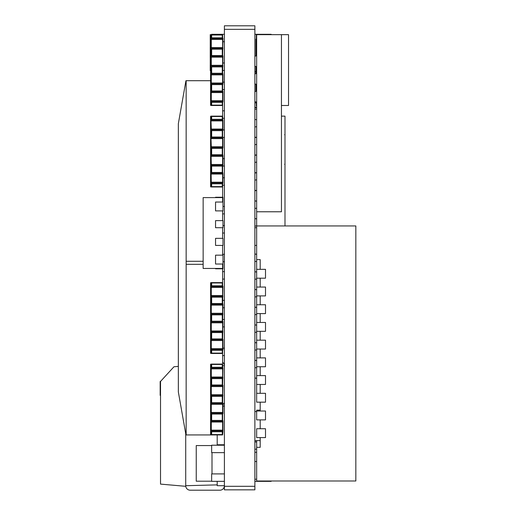 <?xml version="1.0" encoding="UTF-8"?>
<svg xmlns="http://www.w3.org/2000/svg" width="516" height="516" viewBox="0 0 516 516"><rect width="100%" height="100%" fill="white"/><g stroke="black" fill="none" stroke-linecap="round" stroke-linejoin="round"><path stroke-width="0.77" d="M281.446 105.503L288.528 105.503L288.528 34.656L256.652 34.656L256.652 225.944L355.834 225.944L355.834 480.989L256.652 480.989L256.652 447.34L260.193 447.34L260.193 437.594M281.446 34.656L281.446 211.773L256.652 211.773M224.402 158.638L222.983 158.638M224.402 137.385L210.941 137.385L211.296 146.783L222.628 146.783L222.983 147.137L222.983 148.008L210.941 148.008A0.355 0.355 0 0 1 211.296 148.363L210.941 148.008L211.296 164.494L222.628 164.494L222.983 165.72L210.941 165.72A0.355 0.355 0 0 1 211.296 166.075L210.941 165.72L211.296 182.206L222.628 182.206L222.983 182.561L222.983 183.432L210.941 183.432L211.296 186.624A0.355 0.355 0 0 0 211.65 186.979L222.28 186.979A0.355 0.355 0 0 0 222.628 186.624L222.28 186.624L222.28 183.786L211.65 183.786L211.65 186.624L210.941 186.979A0.355 0.355 0 0 1 210.586 186.624L210.586 116.487A0.355 0.355 0 0 1 210.941 116.132L211.65 116.132L210.586 116.487A0.355 0.355 0 0 1 210.941 116.132M224.402 166.075L222.628 166.075L222.628 172.454A0.355 0.355 0 0 0 222.983 172.808L210.941 172.808L211.296 172.454L211.296 166.075A0.355 0.355 0 0 0 210.941 165.72L210.941 155.967L222.983 155.967L222.983 164.849L210.941 164.849L211.296 164.494M224.402 129.942L222.983 129.942M256.297 47.936L255.942 47.936L255.942 39.081L256.297 39.081M255.942 47.936L255.942 55.96M255.942 66.487L255.942 73.672M255.942 84.198L255.942 91.384M224.402 110.817L222.628 110.817M224.402 89.565L222.628 89.565M224.402 118.254L222.628 118.254M224.402 82.121L222.983 82.121M224.402 300.331L222.628 300.331M224.402 279.079L222.628 279.079M224.402 307.768L222.983 307.768M224.402 271.635L222.628 271.635M254.878 489.845L224.402 489.845L224.402 486.304L254.878 486.304L254.878 489.845M254.878 29.341L224.402 29.341L224.402 25.8L254.878 25.8L254.878 486.304M224.402 29.341L224.402 486.304M222.628 430.17L222.628 421.998L222.983 421.643L222.983 430.525L210.941 430.538L210.941 421.643L211.296 421.998L211.296 430.17L222.628 430.17L222.983 430.525L222.983 431.395L210.941 431.395L211.296 434.588A0.355 0.355 0 0 0 211.65 434.936L222.28 434.936A0.355 0.355 0 0 0 222.628 434.588L222.28 434.588L222.28 431.75L211.65 431.75L211.65 434.588L222.28 434.588L222.28 434.936M210.941 421.63L222.983 421.643L222.983 420.772L210.941 420.772L210.941 421.63M210.941 408.375L210.941 403.931L211.296 404.286L211.296 412.458L222.628 412.458L222.983 412.813L222.983 413.684L210.941 413.684A0.355 0.355 0 0 1 211.296 414.038L210.941 413.684L210.941 420.772L211.296 420.417L211.296 414.038A0.355 0.355 0 0 0 210.941 413.684L210.941 408.375M222.28 367.637L222.28 367.282L222.983 367.637L211.65 367.637L211.65 367.282L222.28 367.282L222.28 364.444L211.65 364.444L211.65 367.282L211.296 367.282L211.296 364.444A0.355 0.355 0 0 1 211.65 364.096L222.28 364.096A0.355 0.355 0 0 1 222.628 364.444L222.628 367.282A0.355 0.355 0 0 0 222.983 367.637L222.628 384.994A0.355 0.355 0 0 0 222.983 385.349L222.628 402.706A0.355 0.355 0 0 0 222.983 403.06L210.941 403.06L210.941 403.931L222.983 403.931L222.983 412.813L210.941 412.813L211.296 412.458M222.28 403.06L222.28 396.327L211.65 396.327L211.65 402.706L222.628 402.706L222.983 403.931L222.628 404.286L211.296 404.286M211.296 394.746L210.941 395.101L210.941 386.22L211.296 386.574L211.296 394.746L222.628 394.746L222.983 395.101L210.941 395.101L210.941 395.972A0.355 0.355 0 0 1 211.296 396.327L210.941 395.972L210.941 403.06L211.296 402.706L211.296 396.327A0.355 0.355 0 0 0 210.941 395.972L211.65 395.972L211.296 396.327M222.28 385.349L222.28 378.615L211.65 378.615L211.65 384.994L222.628 384.994L222.983 385.349L210.941 385.349L210.941 386.22L222.983 386.22L222.628 386.574L211.296 386.574M211.296 377.035L210.941 377.389L210.941 368.508L211.296 368.863L211.296 377.035L222.628 377.035L222.983 377.389L210.941 377.389L210.941 378.26A0.355 0.355 0 0 1 211.296 378.615L210.941 378.26L210.941 385.349L211.296 384.994L211.296 378.615A0.355 0.355 0 0 0 210.941 378.26L211.65 378.26L211.296 378.615M211.65 367.637L210.941 367.637L210.941 368.508L222.983 368.508L222.628 368.863L211.296 368.863M222.983 395.972A0.355 0.355 0 0 0 222.628 396.327A0.355 0.355 0 0 1 222.983 395.972L211.65 395.972M222.983 378.26A0.355 0.355 0 0 0 222.628 378.615A0.355 0.355 0 0 1 222.983 378.26L211.65 378.26M211.296 430.17L210.941 430.525L210.941 434.588L210.586 434.588A0.355 0.355 0 0 0 210.941 434.936L211.65 434.936A0.355 0.355 0 0 1 211.296 434.588L210.941 434.936A0.355 0.355 0 0 1 210.586 434.588L210.586 364.444A0.355 0.355 0 0 1 210.941 364.096L210.586 364.444A0.355 0.355 0 0 1 210.941 364.096M222.983 431.395A0.355 0.355 0 0 0 222.628 431.75A0.355 0.355 0 0 1 222.983 431.395L222.628 434.936L185.934 434.936L178.349 391.947L178.349 123.698L185.934 80.709L210.586 80.709M222.983 413.684A0.355 0.355 0 0 0 222.628 414.038A0.355 0.355 0 0 1 222.983 413.684L222.628 414.038L222.628 420.417A0.355 0.355 0 0 0 222.983 420.772L222.28 420.417L222.28 414.038L211.65 414.038L211.65 420.417L222.28 420.417L222.28 420.772M211.296 367.282L210.941 367.637A0.355 0.355 0 0 0 211.296 367.282M211.65 385.349L211.296 384.994A0.355 0.355 0 0 1 210.941 385.349M211.65 403.06L211.296 402.706A0.355 0.355 0 0 1 210.941 403.06M211.65 420.772L211.296 420.417A0.355 0.355 0 0 1 210.941 420.772M210.941 431.395A0.355 0.355 0 0 1 211.296 431.75A0.355 0.355 0 0 0 210.941 431.395M256.297 101.949L256.297 105.857L256.652 105.857M256.297 102.271L256.652 102.271M256.297 84.237L256.297 91.345M254.878 440.606L260.193 440.606M256.652 411.562L254.878 411.562M254.878 71.498L255.942 71.498M254.878 107.625L256.652 107.625M254.878 481.344L271.171 481.344L271.171 480.989M256.652 452.3L254.878 452.3M224.402 206.458L222.983 206.458M224.402 185.205L222.628 185.205M224.402 213.895L222.628 213.895M224.402 177.768L222.983 177.768M222.983 238.34L215.546 238.34L215.546 245.423L222.983 245.423L222.983 238.34M222.628 264.024L222.628 268.449L203.149 268.449L203.149 197.602L222.628 197.602L222.628 202.033M222.628 255.168L222.628 245.423M222.628 238.34L222.628 227.711M222.628 220.629L222.628 210.889M215.546 227.711L215.546 220.629L222.983 220.629L222.983 227.711L215.546 227.711M215.546 264.024L215.546 255.168L222.983 255.168L222.983 264.024L215.546 264.024M215.546 210.889L215.546 202.033L222.983 202.033L222.983 210.889L215.546 210.889M222.983 264.024L222.983 268.804L215.546 268.804L215.546 268.449M222.983 202.033L222.983 197.247L215.546 197.247L215.546 197.602M178.349 366.386L173.963 366.766L160.521 381.44L160.521 484.105L185.715 486.311L185.715 433.692M224.402 402.248A2.251 2.251 0 0 1 222.983 404.338M217.204 484.879L185.715 485.704A4.496 4.496 0 0 0 190.21 490.2L219.906 490.2A4.496 4.496 0 0 0 224.402 485.704L217.204 485.704L217.204 481.344M222.628 365.805L224.402 365.805A4.496 4.496 0 0 0 222.628 362.232M224.402 406.073L222.983 406.073M224.402 444.76L217.204 444.76M217.204 445.211L217.204 434.936M160.521 395.372L160.166 395.372L160.166 381.44L160.521 381.44M222.628 295.558L222.983 295.913L210.941 295.913L211.296 295.558L222.628 295.558L222.628 287.386L222.983 287.038L222.628 303.518A0.355 0.355 0 0 0 222.983 303.872L222.628 321.229A0.355 0.355 0 0 0 222.983 321.584L222.628 338.941A0.355 0.355 0 0 0 222.983 339.296L222.983 349.048L210.941 349.048L210.941 340.173L211.296 340.521L211.296 348.693L222.628 348.693L222.983 349.048L222.983 349.925L210.941 349.925L211.296 353.112A0.355 0.355 0 0 0 211.65 353.466L222.28 353.466A0.355 0.355 0 0 0 222.628 353.112L222.28 353.112L222.28 350.28L211.65 350.28L211.65 353.112L210.941 353.112L211.65 353.466A0.355 0.355 0 0 1 211.296 353.112M222.28 339.296L222.28 332.568L211.65 332.568L211.65 338.941L222.628 338.941L222.983 339.296L210.941 339.296L210.941 340.173L222.983 340.173L222.628 340.521L211.296 340.521M211.296 330.982L210.941 331.337L210.941 322.461L211.296 322.81L211.296 330.982L222.628 330.982L222.983 331.337L210.941 331.337L210.941 332.214A0.355 0.355 0 0 1 211.296 332.568L210.941 332.214L210.941 339.296L211.296 338.941L211.296 332.568A0.355 0.355 0 0 0 210.941 332.214A0.355 0.355 0 0 1 211.296 332.568A0.355 0.355 0 0 0 210.941 332.214L211.65 332.214L211.296 332.568M222.28 321.584L222.28 314.857L211.65 314.857L211.65 321.229L222.628 321.229L222.983 321.584L210.941 321.584L210.941 322.461L222.983 322.461L222.628 322.81L211.296 322.81M211.296 313.27L210.941 313.625L210.941 304.75L211.296 305.098L211.296 313.27L222.628 313.27L222.983 313.625L210.941 313.625L210.941 314.502A0.355 0.355 0 0 1 211.296 314.857L210.941 314.502L210.941 321.584L211.296 321.229L211.296 314.857A0.355 0.355 0 0 0 210.941 314.502A0.355 0.355 0 0 1 211.296 314.857A0.355 0.355 0 0 0 210.941 314.502L211.65 314.502L211.296 314.857M222.983 303.872L222.628 303.518L222.983 303.872L210.941 303.872L210.941 304.75L222.983 304.75L222.628 305.098L211.296 305.098M222.983 296.79A0.355 0.355 0 0 0 222.628 297.145A0.355 0.355 0 0 1 222.983 296.79L210.941 296.79L210.941 287.038L211.296 287.386L211.296 295.558M210.941 287.019L222.983 287.038L222.983 286.161L210.941 286.161L210.941 287.019M222.983 332.214A0.355 0.355 0 0 0 222.628 332.568A0.355 0.355 0 0 1 222.983 332.214L211.65 332.214M222.983 314.502A0.355 0.355 0 0 0 222.628 314.857A0.355 0.355 0 0 1 222.983 314.502L211.65 314.502M210.941 282.62L211.65 282.62L210.586 282.974A0.355 0.355 0 0 1 210.941 282.62A0.355 0.355 0 0 0 210.586 282.974L210.586 353.112L210.941 353.112L210.941 349.925A0.355 0.355 0 0 1 211.296 350.28A0.355 0.355 0 0 0 210.941 349.925L211.296 348.693M211.65 286.161L211.296 282.974A0.355 0.355 0 0 1 211.65 282.62L222.28 282.62A0.355 0.355 0 0 1 222.628 282.974L222.628 285.806A0.355 0.355 0 0 0 222.983 286.161L222.28 285.806L222.28 282.974L211.65 282.974L211.65 285.806L222.28 285.806L222.28 286.161M211.65 303.872L211.65 303.518L222.28 303.518L222.28 297.145L211.65 297.145L211.65 303.518L211.296 303.518L211.296 297.145L210.941 296.79A0.355 0.355 0 0 1 211.296 297.145A0.355 0.355 0 0 0 210.941 296.79L210.941 303.872L211.296 303.518A0.355 0.355 0 0 1 210.941 303.872M222.983 349.925A0.355 0.355 0 0 0 222.628 350.28A0.355 0.355 0 0 1 222.983 349.925L222.628 350.28L222.628 364.444L222.28 364.096M211.296 285.806L210.941 286.161A0.355 0.355 0 0 0 211.296 285.806M211.65 321.584L211.296 321.229A0.355 0.355 0 0 1 210.941 321.584M211.65 339.296L211.296 338.941A0.355 0.355 0 0 1 210.941 339.296M210.941 353.466A0.355 0.355 0 0 1 210.586 353.112A0.355 0.355 0 0 0 210.941 353.466M260.193 410.143L256.652 410.143L256.652 411.026L265.508 411.026L265.508 419.882L256.652 419.882L256.652 411.026M256.652 440.606L256.652 447.34M256.652 442.025L254.878 441.722A5.315 5.315 0 0 0 256.652 442.025L254.878 441.722A5.315 5.315 0 0 0 256.652 442.025L254.878 441.722A5.315 5.315 0 0 0 256.652 442.025L254.878 441.722A5.315 5.315 0 0 0 256.652 442.025M224.402 348.152L222.983 348.152M224.402 326.899L222.983 326.899M224.402 355.588L222.628 355.588M224.402 319.462L222.628 319.462M256.652 38.242L256.297 38.242L256.297 34.656L260.193 34.656M256.297 38.242L256.297 55.922M222.628 100.736L222.628 92.558L222.983 92.209L222.983 101.084L210.941 101.084L210.941 92.209L211.296 92.558L211.296 100.736L222.628 100.736L222.983 101.084L222.983 101.962L210.941 101.962L211.296 105.148A0.355 0.355 0 0 0 211.65 105.503L222.28 105.503A0.355 0.355 0 0 0 222.628 105.148L222.28 105.148L222.28 102.316L211.65 102.316L211.65 105.148L222.28 105.148L222.28 105.503M210.941 92.196L222.983 92.209L222.983 91.332L210.941 91.332L210.941 92.196M210.941 78.935L210.941 74.498L211.296 74.846L211.296 83.024L222.628 83.024L222.983 83.373L222.983 84.25L210.941 84.25A0.355 0.355 0 0 1 211.296 84.605L210.941 84.25L210.941 91.332L211.296 90.977L211.296 84.605A0.355 0.355 0 0 0 210.941 84.25A0.355 0.355 0 0 1 211.296 84.605A0.355 0.355 0 0 0 210.941 84.25L210.941 78.935M210.586 70.576L210.231 70.576L210.231 34.656L222.28 34.656A0.355 0.355 0 0 1 222.628 35.011L222.628 37.842A0.355 0.355 0 0 0 222.983 38.197L222.628 55.554A0.355 0.355 0 0 0 222.983 55.909L222.628 73.266A0.355 0.355 0 0 0 222.983 73.62L210.941 73.62L210.941 74.498L222.983 74.498L222.983 83.373L210.941 83.373L211.296 83.024M222.28 73.62L222.28 66.893L211.65 66.893L211.65 73.266L222.628 73.266L222.983 74.498L222.628 74.846L211.296 74.846M211.296 65.313L210.941 65.661L210.941 56.786L211.296 57.134L211.296 65.313L222.628 65.313L222.983 65.661L210.941 65.661L210.941 66.538A0.355 0.355 0 0 1 211.296 66.893L210.941 66.538L210.941 73.62L211.296 73.266L211.296 66.893A0.355 0.355 0 0 0 210.941 66.538A0.355 0.355 0 0 1 211.296 66.893A0.355 0.355 0 0 0 210.941 66.538L211.65 66.538L211.296 66.893M222.28 55.909L222.28 49.181L211.65 49.181L211.65 55.554L222.628 55.554L222.983 55.909L210.941 55.909L210.941 56.786L222.983 56.786L222.628 57.134L211.296 57.134M211.296 47.601L210.941 47.949L210.941 39.074L211.296 39.422L211.296 47.601L222.628 47.601L222.983 47.949L210.941 47.949L210.941 48.827A0.355 0.355 0 0 1 211.296 49.181L210.941 48.827L210.941 55.909L211.296 55.554L211.296 49.181A0.355 0.355 0 0 0 210.941 48.827A0.355 0.355 0 0 1 211.296 49.181A0.355 0.355 0 0 0 210.941 48.827L211.65 48.827L211.296 49.181M222.28 38.197L222.28 35.011L211.65 35.011L211.65 37.842L222.628 37.842L222.983 38.197L210.941 38.197L210.941 39.074L222.983 39.074L222.628 39.422L211.296 39.422M222.983 66.538A0.355 0.355 0 0 0 222.628 66.893A0.355 0.355 0 0 1 222.983 66.538L211.65 66.538M222.983 48.827A0.355 0.355 0 0 0 222.628 49.181A0.355 0.355 0 0 1 222.983 48.827L211.65 48.827M211.296 100.736L210.941 101.084L210.941 105.148L210.586 105.148A0.355 0.355 0 0 0 210.941 105.503L211.65 105.503A0.355 0.355 0 0 1 211.296 105.148L210.941 105.503A0.355 0.355 0 0 1 210.586 105.148L210.586 35.011A0.355 0.355 0 0 1 210.941 34.656L210.586 35.011A0.355 0.355 0 0 1 210.941 34.656M211.65 38.197L211.296 35.011L210.941 35.011L210.941 38.197L211.296 37.842A0.355 0.355 0 0 1 210.941 38.197M222.983 101.962A0.355 0.355 0 0 0 222.628 102.316A0.355 0.355 0 0 1 222.983 101.962L222.628 102.316L222.628 119.319A0.355 0.355 0 0 0 222.983 119.673L210.941 119.673L211.296 129.071L222.628 129.071L222.983 129.426L222.983 130.296L210.941 130.296A0.355 0.355 0 0 1 211.296 130.651L210.941 130.296L210.941 137.385L211.296 137.03L211.296 130.651A0.355 0.355 0 0 0 210.941 130.296L210.941 120.544L222.983 120.544L222.983 129.426L210.941 129.426L211.296 129.071M222.983 84.25A0.355 0.355 0 0 0 222.628 84.605A0.355 0.355 0 0 1 222.983 84.25L222.628 84.605L222.628 90.977A0.355 0.355 0 0 0 222.983 91.332L222.28 90.977L222.28 84.605L211.65 84.605L211.65 90.977L222.28 90.977L222.28 91.332M211.296 35.011A0.355 0.355 0 0 1 211.65 34.656A0.355 0.355 0 0 0 211.296 35.011L211.65 34.301L224.402 34.301M211.65 55.909L211.296 55.554A0.355 0.355 0 0 1 210.941 55.909M211.65 73.62L211.296 73.266A0.355 0.355 0 0 1 210.941 73.62M211.65 91.332L211.296 90.977A0.355 0.355 0 0 1 210.941 91.332M210.941 101.962A0.355 0.355 0 0 1 211.296 102.316A0.355 0.355 0 0 0 210.941 101.962M211.65 481.202L196.241 481.202L196.241 445.566L211.65 445.566M254.878 71.853L255.942 71.853M254.878 107.276L256.652 107.276M256.297 102.845L254.878 102.845M212.005 473.907L212.005 452.648M224.402 473.907L211.65 473.907L211.65 481.344L224.402 481.344M224.402 452.648L211.65 452.648L211.65 445.211L224.402 445.211M271.171 34.656L271.171 34.301L254.878 34.301M260.193 269.333L260.193 259.593L256.652 259.593L256.652 269.333L265.508 269.333L265.508 278.189L256.652 278.189L256.652 287.044L265.508 287.044L265.508 295.9L256.652 295.9L256.652 304.756L265.508 304.756L265.508 313.612L256.652 313.612L256.652 322.468L265.508 322.468L265.508 331.324L256.652 331.324L256.652 340.179L265.508 340.179L265.508 349.035L256.652 349.035L256.652 357.891L265.508 357.891L265.508 366.747L256.652 366.747L256.652 375.603L265.508 375.603L265.508 384.459L256.652 384.459L256.652 393.315L265.508 393.315L265.508 402.17L256.652 402.17L256.652 393.315M284.987 225.944L284.987 116.132L281.446 116.132M256.652 342.837L254.878 342.534A5.315 5.315 0 0 0 256.652 342.837L254.878 342.534A5.315 5.315 0 0 0 256.652 342.837L254.878 342.534A5.315 5.315 0 0 0 256.652 342.837L254.878 342.534A5.315 5.315 0 0 0 256.652 342.837L254.878 342.534A5.315 5.315 0 0 0 256.652 342.837L254.878 342.534A5.315 5.315 0 0 0 256.652 342.837L254.878 342.534A5.315 5.315 0 0 0 256.652 342.837L254.878 342.534A5.315 5.315 0 0 0 256.652 342.837L254.878 342.534A5.315 5.315 0 0 0 256.652 342.837L254.878 342.534A5.315 5.315 0 0 0 256.652 342.837L254.878 342.534A5.315 5.315 0 0 0 256.652 342.837L254.878 342.534A5.315 5.315 0 0 0 256.652 342.837L254.878 342.534A5.315 5.315 0 0 0 256.652 342.837L254.878 342.534A5.315 5.315 0 0 0 256.652 342.837M256.652 360.549L254.878 360.245A5.315 5.315 0 0 0 256.652 360.549L254.878 360.245A5.315 5.315 0 0 0 256.652 360.549L254.878 360.245A5.315 5.315 0 0 0 256.652 360.549L254.878 360.245A5.315 5.315 0 0 0 256.652 360.549L254.878 360.245A5.315 5.315 0 0 0 256.652 360.549L254.878 360.245A5.315 5.315 0 0 0 256.652 360.549L254.878 360.245A5.315 5.315 0 0 0 256.652 360.549L254.878 360.245A5.315 5.315 0 0 0 256.652 360.549L254.878 360.245A5.315 5.315 0 0 0 256.652 360.549L254.878 360.245A5.315 5.315 0 0 0 256.652 360.549L254.878 360.245A5.315 5.315 0 0 0 256.652 360.549L254.878 360.245A5.315 5.315 0 0 0 256.652 360.549L254.878 360.245A5.315 5.315 0 0 0 256.652 360.549L254.878 360.245A5.315 5.315 0 0 0 256.652 360.549M256.652 378.26L254.878 377.957A5.315 5.315 0 0 0 256.652 378.26L254.878 377.957A5.315 5.315 0 0 0 256.652 378.26L254.878 377.957A5.315 5.315 0 0 0 256.652 378.26L254.878 377.957A5.315 5.315 0 0 0 256.652 378.26L254.878 377.957A5.315 5.315 0 0 0 256.652 378.26L254.878 377.957A5.315 5.315 0 0 0 256.652 378.26L254.878 377.957A5.315 5.315 0 0 0 256.652 378.26L254.878 377.957A5.315 5.315 0 0 0 256.652 378.26L254.878 377.957A5.315 5.315 0 0 0 256.652 378.26L254.878 377.957A5.315 5.315 0 0 0 256.652 378.26L254.878 377.957A5.315 5.315 0 0 0 256.652 378.26L254.878 377.957A5.315 5.315 0 0 0 256.652 378.26L254.878 377.957A5.315 5.315 0 0 0 256.652 378.26L254.878 377.957A5.315 5.315 0 0 0 256.652 378.26M256.652 201.143L254.878 200.84A5.315 5.315 0 0 0 256.652 201.143L254.878 200.84A5.315 5.315 0 0 0 256.652 201.143L254.878 200.84A5.315 5.315 0 0 0 256.652 201.143L254.878 200.84A5.315 5.315 0 0 0 256.652 201.143L254.878 200.84A5.315 5.315 0 0 0 256.652 201.143L254.878 200.84A5.315 5.315 0 0 0 256.652 201.143M256.652 218.855L254.878 218.552A5.315 5.315 0 0 0 256.652 218.855L254.878 218.552A5.315 5.315 0 0 0 256.652 218.855L254.878 218.552A5.315 5.315 0 0 0 256.652 218.855L254.878 218.552A5.315 5.315 0 0 0 256.652 218.855L254.878 218.552A5.315 5.315 0 0 0 256.652 218.855L254.878 218.552A5.315 5.315 0 0 0 256.652 218.855M256.652 254.278L254.878 253.975A5.315 5.315 0 0 0 256.652 254.278L254.878 253.975A5.315 5.315 0 0 0 256.652 254.278L254.878 253.975A5.315 5.315 0 0 0 256.652 254.278L254.878 253.975A5.315 5.315 0 0 0 256.652 254.278L254.878 253.975A5.315 5.315 0 0 0 256.652 254.278L254.878 253.975A5.315 5.315 0 0 0 256.652 254.278M256.652 271.99L254.878 271.687A5.315 5.315 0 0 0 256.652 271.99L254.878 271.687A5.315 5.315 0 0 0 256.652 271.99L254.878 271.687A5.315 5.315 0 0 0 256.652 271.99L254.878 271.687A5.315 5.315 0 0 0 256.652 271.99L254.878 271.687A5.315 5.315 0 0 0 256.652 271.99L254.878 271.687A5.315 5.315 0 0 0 256.652 271.99M256.652 289.702L254.878 289.399A5.315 5.315 0 0 0 256.652 289.702L254.878 289.399A5.315 5.315 0 0 0 256.652 289.702L254.878 289.399A5.315 5.315 0 0 0 256.652 289.702L254.878 289.399A5.315 5.315 0 0 0 256.652 289.702L254.878 289.399A5.315 5.315 0 0 0 256.652 289.702L254.878 289.399A5.315 5.315 0 0 0 256.652 289.702M256.652 307.413L254.878 307.11A5.315 5.315 0 0 0 256.652 307.413L254.878 307.11A5.315 5.315 0 0 0 256.652 307.413L254.878 307.11A5.315 5.315 0 0 0 256.652 307.413L254.878 307.11A5.315 5.315 0 0 0 256.652 307.413L254.878 307.11A5.315 5.315 0 0 0 256.652 307.413L254.878 307.11A5.315 5.315 0 0 0 256.652 307.413M256.652 325.125L254.878 324.822A5.315 5.315 0 0 0 256.652 325.125L254.878 324.822A5.315 5.315 0 0 0 256.652 325.125L254.878 324.822A5.315 5.315 0 0 0 256.652 325.125L254.878 324.822A5.315 5.315 0 0 0 256.652 325.125L254.878 324.822A5.315 5.315 0 0 0 256.652 325.125L254.878 324.822A5.315 5.315 0 0 0 256.652 325.125M224.402 254.278L222.628 254.278M224.402 233.026L222.628 233.026M224.402 261.722L222.983 261.722M224.402 225.589L222.983 225.589M224.402 62.997L222.983 62.997M224.402 41.738L222.983 41.738M224.402 70.434L222.628 70.434M186.147 80.709L186.147 264.321L203.149 264.321M186.147 264.321L186.147 434.936M222.28 282.62L222.628 282.974L222.628 268.804M222.628 197.247L222.628 183.786L222.983 183.432A0.355 0.355 0 0 0 222.628 183.786A0.355 0.355 0 0 1 222.983 183.432M203.149 261.27L186.147 261.27M211.296 182.206L210.941 182.561L210.941 173.679L222.983 173.679L222.983 182.561L210.941 182.561L210.941 183.432A0.355 0.355 0 0 1 211.296 183.786A0.355 0.355 0 0 0 210.941 183.432L210.941 186.624L210.586 186.624A0.355 0.355 0 0 0 210.941 186.979M222.28 172.808L222.28 166.075L211.65 166.075L211.65 172.454L222.628 172.454L222.983 173.679L222.628 174.034L211.296 174.034M222.983 148.008A0.355 0.355 0 0 0 222.628 148.363A0.355 0.355 0 0 1 222.983 148.008L222.628 148.363L222.628 154.742A0.355 0.355 0 0 0 222.983 155.097L222.628 156.322L211.296 156.322M211.296 146.783L210.941 147.137L210.941 138.256L222.983 138.256L222.983 147.137L210.941 147.137L210.941 148.008A0.355 0.355 0 0 1 211.296 148.363L211.296 154.742L210.941 155.097L222.983 155.097L222.28 154.742L222.28 148.363L211.65 148.363L211.65 154.742L222.28 154.742L222.28 155.097M222.983 130.296A0.355 0.355 0 0 0 222.628 130.651A0.355 0.355 0 0 1 222.983 130.296L222.628 130.651L222.628 137.03A0.355 0.355 0 0 0 222.983 137.385L222.628 138.611L211.296 138.611M222.28 119.673L222.28 116.487L211.65 116.487L211.65 119.319L222.628 119.319L222.983 120.544L222.628 120.899L211.296 120.899M211.65 119.673L211.296 116.487A0.355 0.355 0 0 1 211.65 116.132L222.28 116.132A0.355 0.355 0 0 1 222.628 116.487L222.28 116.132M211.296 119.319L210.941 119.673A0.355 0.355 0 0 0 211.296 119.319M211.65 137.385L211.65 137.03L222.28 137.03L222.28 130.651L211.65 130.651L211.65 137.03L211.296 137.03A0.355 0.355 0 0 1 210.941 137.385M222.28 137.385L222.28 137.03L222.983 137.385M211.65 155.097L211.296 154.742A0.355 0.355 0 0 1 210.941 155.097M222.28 165.72L222.28 166.075L222.983 165.72A0.355 0.355 0 0 0 222.628 166.075A0.355 0.355 0 0 1 222.983 165.72M211.65 172.808L211.296 172.454A0.355 0.355 0 0 1 210.941 172.808M254.878 227.711L256.652 227.711M256.652 245.423L254.878 245.423M254.878 461.504L256.652 461.504M256.652 479.216L254.878 479.216M260.193 419.882L260.193 428.738M265.508 437.594L256.652 437.594L256.652 428.738L265.508 428.738L265.508 437.594M260.193 375.603L260.193 366.747M260.193 384.459L260.193 393.315M260.193 402.17L260.193 411.026M260.193 278.189L260.193 287.044M260.193 304.756L260.193 295.9M260.193 313.612L260.193 322.468M260.193 357.891L260.193 349.035M260.193 340.179L260.193 331.324M256.652 384.459L256.652 375.603M256.652 366.747L256.652 357.891M256.652 349.035L256.652 340.179M256.652 331.324L256.652 322.468M256.652 313.612L256.652 304.756M256.652 295.9L256.652 287.044M256.652 278.189L256.652 269.333M256.652 225.944A5.315 5.315 0 0 0 254.878 226.247A5.315 5.315 0 0 1 256.652 225.944A5.315 5.315 0 0 0 254.878 226.247A5.315 5.315 0 0 1 256.652 225.944A5.315 5.315 0 0 0 254.878 226.247A5.315 5.315 0 0 1 256.652 225.944L256.652 259.593M222.628 412.458L222.628 404.286M222.628 394.746L222.628 386.574M222.628 377.035L222.628 368.863M222.628 421.998L211.296 421.998M211.296 364.444L211.65 364.096A0.355 0.355 0 0 0 211.296 364.444L210.941 364.444L210.941 367.637M222.28 378.26L222.628 378.615M222.28 395.972L222.628 396.327M211.65 413.684L211.296 414.038M222.28 413.684L222.628 414.038M211.65 431.395L211.296 431.75M211.65 434.936L211.296 434.588M222.28 431.395L222.628 431.75M222.628 348.693L222.628 340.521M222.628 330.982L222.628 322.81M222.628 313.27L222.628 305.098M211.65 353.466L211.65 353.112L222.28 353.112L222.28 353.466M222.628 287.386L211.296 287.386M211.296 282.974L211.65 282.62A0.355 0.355 0 0 0 211.296 282.974L210.941 282.974L210.941 286.161M210.941 296.79A0.355 0.355 0 0 1 211.296 297.145A0.355 0.355 0 0 0 210.941 296.79M211.65 296.79L211.296 297.145M222.28 296.79L222.628 297.145M222.628 303.518L222.28 303.872M222.28 314.502L222.628 314.857M222.28 332.214L222.628 332.568M211.65 349.925L211.296 350.28M222.28 349.925L222.628 350.28M222.628 83.024L222.628 74.846M222.628 65.313L222.628 57.134M222.628 47.601L222.628 39.422M222.628 92.558L211.296 92.558M222.28 34.656L222.628 35.011M222.28 48.827L222.628 49.181M222.28 66.538L222.628 66.893M211.65 84.25L211.296 84.605M222.28 84.25L222.628 84.605M211.65 101.962L211.296 102.316M211.65 105.503L211.296 105.148M222.28 101.962L222.628 102.316M222.628 182.206L222.628 174.034M222.628 164.494L222.628 156.322M222.628 146.783L222.628 138.611M222.628 129.071L222.628 120.899M211.296 186.624A0.355 0.355 0 0 0 211.65 186.979L211.65 186.624L222.28 186.624L222.28 186.979M211.296 116.487L211.65 116.132A0.355 0.355 0 0 0 211.296 116.487L210.941 116.487L210.941 119.673M211.65 130.296L211.296 130.651M222.28 130.296L222.628 130.651M211.65 148.008L211.296 148.363M222.28 148.008L222.628 148.363M211.65 165.72L211.296 166.075M211.65 183.432L211.296 183.786M222.28 183.432L222.628 183.786M254.878 66.235A5.315 5.315 0 0 0 256.652 66.538M256.652 55.909A5.315 5.315 0 0 0 254.878 56.212M254.878 83.947A5.315 5.315 0 0 0 256.652 84.25M256.652 73.62A5.315 5.315 0 0 0 254.878 73.923M254.878 101.658A5.315 5.315 0 0 0 256.652 101.962M256.652 91.332A5.315 5.315 0 0 0 254.878 91.635M254.878 119.37A5.315 5.315 0 0 0 256.652 119.673M256.652 109.044A5.315 5.315 0 0 0 254.878 109.347M254.878 137.082A5.315 5.315 0 0 0 256.652 137.385A5.315 5.315 0 0 0 254.878 137.688A5.315 5.315 0 0 1 256.652 137.385A5.315 5.315 0 0 0 254.878 137.688A5.315 5.315 0 0 1 256.652 137.385A5.315 5.315 0 0 0 254.878 137.688A5.315 5.315 0 0 1 256.652 137.385A5.315 5.315 0 0 0 254.878 137.688A5.315 5.315 0 0 1 256.652 137.385A5.315 5.315 0 0 0 254.878 137.688A5.315 5.315 0 0 1 256.652 137.385A5.315 5.315 0 0 0 254.878 137.688A5.315 5.315 0 0 1 256.652 137.385A5.315 5.315 0 0 0 254.878 137.688A5.315 5.315 0 0 1 256.652 137.385M256.652 126.755A5.315 5.315 0 0 0 254.878 127.059M254.878 154.794A5.315 5.315 0 0 0 256.652 155.097A5.315 5.315 0 0 0 254.878 155.4A5.315 5.315 0 0 1 256.652 155.097A5.315 5.315 0 0 0 254.878 155.4A5.315 5.315 0 0 1 256.652 155.097A5.315 5.315 0 0 0 254.878 155.4A5.315 5.315 0 0 1 256.652 155.097A5.315 5.315 0 0 0 254.878 155.4A5.315 5.315 0 0 1 256.652 155.097A5.315 5.315 0 0 0 254.878 155.4A5.315 5.315 0 0 1 256.652 155.097A5.315 5.315 0 0 0 254.878 155.4A5.315 5.315 0 0 1 256.652 155.097A5.315 5.315 0 0 0 254.878 155.4A5.315 5.315 0 0 1 256.652 155.097M256.652 144.467A5.315 5.315 0 0 0 254.878 144.77M254.878 172.505A5.315 5.315 0 0 0 256.652 172.808A5.315 5.315 0 0 0 254.878 173.112A5.315 5.315 0 0 1 256.652 172.808A5.315 5.315 0 0 0 254.878 173.112A5.315 5.315 0 0 1 256.652 172.808A5.315 5.315 0 0 0 254.878 173.112A5.315 5.315 0 0 1 256.652 172.808A5.315 5.315 0 0 0 254.878 173.112A5.315 5.315 0 0 1 256.652 172.808A5.315 5.315 0 0 0 254.878 173.112A5.315 5.315 0 0 1 256.652 172.808A5.315 5.315 0 0 0 254.878 173.112A5.315 5.315 0 0 1 256.652 172.808A5.315 5.315 0 0 0 254.878 173.112A5.315 5.315 0 0 1 256.652 172.808M256.652 162.179A5.315 5.315 0 0 0 254.878 162.482M254.878 190.217A5.315 5.315 0 0 0 256.652 190.52A5.315 5.315 0 0 0 254.878 190.823A5.315 5.315 0 0 1 256.652 190.52A5.315 5.315 0 0 0 254.878 190.823A5.315 5.315 0 0 1 256.652 190.52A5.315 5.315 0 0 0 254.878 190.823A5.315 5.315 0 0 1 256.652 190.52M256.652 179.891A5.315 5.315 0 0 0 254.878 180.194M256.652 449.107A5.315 5.315 0 0 0 254.878 449.41A5.315 5.315 0 0 1 256.652 449.107A5.315 5.315 0 0 0 254.878 449.41A5.315 5.315 0 0 1 256.652 449.107M284.632 164.249L284.987 164.604M256.652 332.214A5.315 5.315 0 0 0 254.878 332.517A5.315 5.315 0 0 1 256.652 332.214A5.315 5.315 0 0 0 254.878 332.517A5.315 5.315 0 0 1 256.652 332.214A5.315 5.315 0 0 0 254.878 332.517A5.315 5.315 0 0 1 256.652 332.214A5.315 5.315 0 0 0 254.878 332.517A5.315 5.315 0 0 1 256.652 332.214A5.315 5.315 0 0 0 254.878 332.517A5.315 5.315 0 0 1 256.652 332.214A5.315 5.315 0 0 0 254.878 332.517A5.315 5.315 0 0 1 256.652 332.214A5.315 5.315 0 0 0 254.878 332.517A5.315 5.315 0 0 1 256.652 332.214M256.652 349.925A5.315 5.315 0 0 0 254.878 350.229A5.315 5.315 0 0 1 256.652 349.925A5.315 5.315 0 0 0 254.878 350.229A5.315 5.315 0 0 1 256.652 349.925A5.315 5.315 0 0 0 254.878 350.229A5.315 5.315 0 0 1 256.652 349.925A5.315 5.315 0 0 0 254.878 350.229A5.315 5.315 0 0 1 256.652 349.925A5.315 5.315 0 0 0 254.878 350.229A5.315 5.315 0 0 1 256.652 349.925A5.315 5.315 0 0 0 254.878 350.229A5.315 5.315 0 0 1 256.652 349.925A5.315 5.315 0 0 0 254.878 350.229A5.315 5.315 0 0 1 256.652 349.925M256.652 367.637A5.315 5.315 0 0 0 254.878 367.94A5.315 5.315 0 0 1 256.652 367.637A5.315 5.315 0 0 0 254.878 367.94A5.315 5.315 0 0 1 256.652 367.637A5.315 5.315 0 0 0 254.878 367.94A5.315 5.315 0 0 1 256.652 367.637A5.315 5.315 0 0 0 254.878 367.94A5.315 5.315 0 0 1 256.652 367.637A5.315 5.315 0 0 0 254.878 367.94A5.315 5.315 0 0 1 256.652 367.637A5.315 5.315 0 0 0 254.878 367.94A5.315 5.315 0 0 1 256.652 367.637A5.315 5.315 0 0 0 254.878 367.94A5.315 5.315 0 0 1 256.652 367.637M256.652 208.232A5.315 5.315 0 0 0 254.878 208.535A5.315 5.315 0 0 1 256.652 208.232A5.315 5.315 0 0 0 254.878 208.535A5.315 5.315 0 0 1 256.652 208.232A5.315 5.315 0 0 0 254.878 208.535A5.315 5.315 0 0 1 256.652 208.232M256.652 261.367A5.315 5.315 0 0 0 254.878 261.67A5.315 5.315 0 0 1 256.652 261.367A5.315 5.315 0 0 0 254.878 261.67A5.315 5.315 0 0 1 256.652 261.367A5.315 5.315 0 0 0 254.878 261.67A5.315 5.315 0 0 1 256.652 261.367M256.652 279.079A5.315 5.315 0 0 0 254.878 279.382A5.315 5.315 0 0 1 256.652 279.079A5.315 5.315 0 0 0 254.878 279.382A5.315 5.315 0 0 1 256.652 279.079A5.315 5.315 0 0 0 254.878 279.382A5.315 5.315 0 0 1 256.652 279.079M256.652 296.79A5.315 5.315 0 0 0 254.878 297.093A5.315 5.315 0 0 1 256.652 296.79A5.315 5.315 0 0 0 254.878 297.093A5.315 5.315 0 0 1 256.652 296.79A5.315 5.315 0 0 0 254.878 297.093A5.315 5.315 0 0 1 256.652 296.79M256.652 314.502A5.315 5.315 0 0 0 254.878 314.805A5.315 5.315 0 0 1 256.652 314.502A5.315 5.315 0 0 0 254.878 314.805A5.315 5.315 0 0 1 256.652 314.502A5.315 5.315 0 0 0 254.878 314.805A5.315 5.315 0 0 1 256.652 314.502M284.632 134.715L284.987 134.36"/></g></svg>
